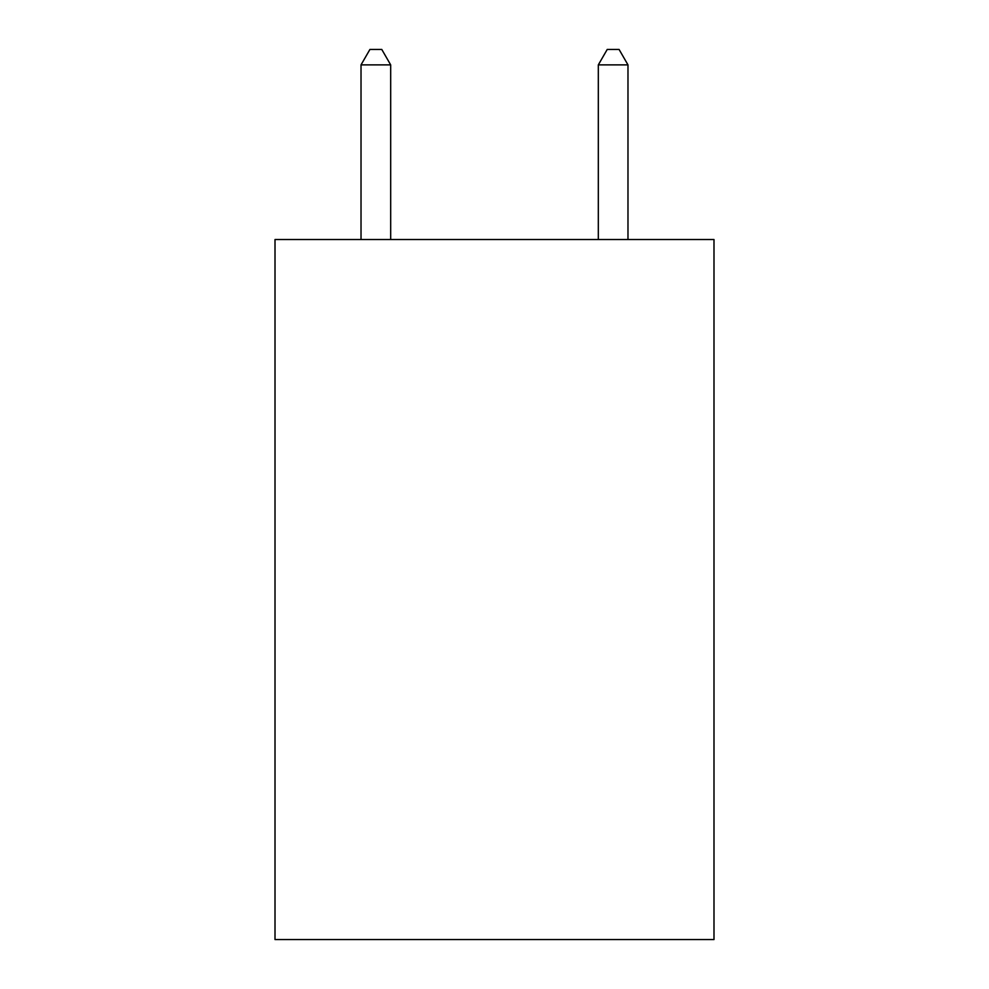<?xml version="1.0" encoding="UTF-8"?>
<svg xmlns="http://www.w3.org/2000/svg" width="989" height="989" viewBox="0 0 989 989"><rect width="100%" height="100%" fill="white"/><g stroke="black" fill="none" stroke-linecap="round" stroke-linejoin="round"><path stroke-width="1.48" d="M713.996 239.523L713.996 939.55L275.004 939.55L275.004 239.523L713.996 239.523M390.68 239.523L390.68 64.878L361.022 64.878L361.022 239.523M361.022 64.878L369.923 49.45L381.779 49.45L390.68 64.878M627.978 239.523L627.978 64.878L598.32 64.878L598.32 239.523M598.32 64.878L607.221 49.45L619.077 49.45L627.978 64.878"/></g></svg>
